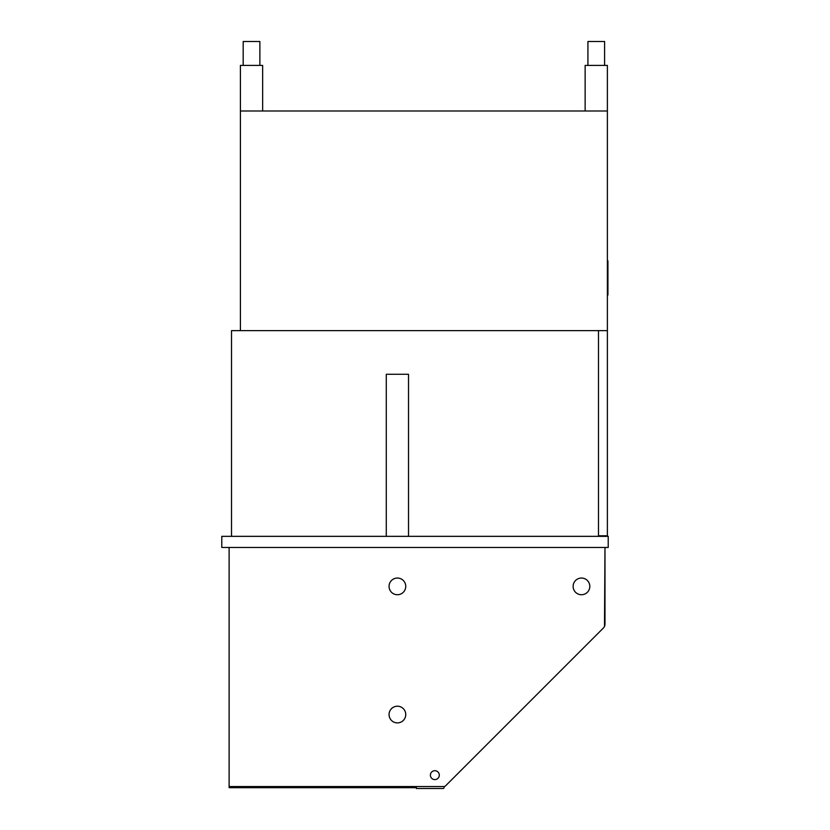 <?xml version="1.0" encoding="UTF-8"?>
<svg xmlns="http://www.w3.org/2000/svg" width="830" height="830" viewBox="0 0 830 830"><rect width="100%" height="100%" fill="white"/><g stroke="black" fill="none" stroke-linecap="round" stroke-linejoin="round"><path stroke-width="1.25" d="M240.41 330.631L240.41 111.002L607.384 111.002L607.384 535.796L598.482 535.796L598.482 330.631L607.384 330.631L231.518 330.631L231.518 536.346M598.482 535.796L598.482 536.346M221.786 536.346L221.786 547.468L608.214 547.468L608.214 536.346L221.786 536.346M603.358 628.051L445.669 785.74L603.358 628.051A5.561 5.561 0 0 0 604.987 624.119L604.987 547.468L604.489 626.422M386.282 536.346L386.282 374.268L408.526 374.268L408.526 536.346M445.669 785.74A2.781 2.781 0 0 1 443.708 786.55L229.122 786.55L229.122 547.468M389.063 714.547A8.341 8.341 0 0 1 401.575 707.326A8.341 8.341 0 0 1 401.575 721.778A8.341 8.341 0 0 1 389.063 714.547M389.063 586.395A8.341 8.341 0 0 1 401.575 579.164A8.341 8.341 0 0 1 401.575 593.616A8.341 8.341 0 0 1 389.063 586.395M573.125 586.395A8.341 8.341 0 0 1 585.638 579.164A8.341 8.341 0 0 1 585.638 593.616A8.341 8.341 0 0 1 573.125 586.395M416.338 787.67L229.122 787.67L229.122 786.55M444.133 786.518L444.133 787.39A1.11 1.11 0 0 1 443.023 788.5L416.338 788.5L416.338 786.55M430.397 775.158A4.451 4.451 0 0 1 437.078 771.309A4.451 4.451 0 0 1 437.078 779.007A4.451 4.451 0 0 1 430.397 775.158M607.384 295.044L607.934 295.044L607.934 260.9L607.384 260.9M262.654 111.002L262.654 65.404L240.41 65.404L240.41 111.002L262.654 111.002M585.14 111.002L585.14 65.404L607.384 65.404L607.384 111.002L585.14 111.002M243.19 65.404L243.19 41.5L259.873 41.5L259.873 65.404M587.92 65.404L587.92 41.5L604.603 41.5L604.603 65.404"/></g></svg>
